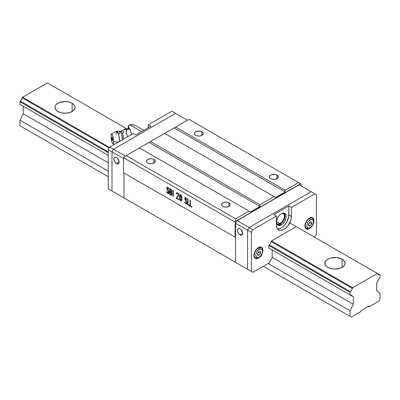 <?xml version="1.0" encoding="UTF-8"?>
<svg xmlns="http://www.w3.org/2000/svg" width="400" height="400" viewBox="0 0 400 400"><rect width="100%" height="100%" fill="white"/><g stroke="black" fill="none" stroke-linecap="round" stroke-linejoin="round"><path stroke-width="0.6" d="M342.125 259.165L342.125 267.39L342.125 259.165A10.075 5.815 180 0 1 345.075 263.275A10.075 5.815 180 0 1 338.855 268.65A10.075 5.815 180 0 1 327.875 267.39A10.075 5.815 180 0 1 324.925 263.275A10.075 5.815 180 0 1 331.145 257.9A10.075 5.815 180 0 1 342.125 259.165L343.38 260.045L344.885 262.14L344.885 264.41L343.38 266.51L340.6 268.115L335 269.095L331.145 268.65L329.4 268.115L326.62 266.51L325.115 264.41L325.115 262.14L326.62 260.045L329.4 258.44L331.145 257.9L336.965 257.57L342.125 259.165M72.125 103.28L72.125 111.505L72.125 103.28A10.075 5.815 180 0 1 75.075 107.395A10.075 5.815 180 0 1 68.855 112.77A10.075 5.815 180 0 1 57.875 111.505A10.075 5.815 180 0 1 54.925 107.395A10.075 5.815 180 0 1 61.145 102.02A10.075 5.815 180 0 1 72.125 103.28L74.31 105.165L74.885 106.26L74.885 108.53L73.38 110.625L70.6 112.23L68.855 112.77L65 113.21L61.145 112.77L59.4 112.23L56.62 110.625L55.115 108.53L55.115 106.26L55.69 105.165L56.62 104.16L59.4 102.555L65 101.575L68.855 102.02L72.125 103.28M350 294.885L350 292.29L268.89 245.46L350 292.29L350.38 291.63L269.27 244.805L268.89 245.465L268.89 248.06L350.38 295.105L350 294.885L350 292.29L350.38 291.63L269.27 244.805L268.89 245.465L268.89 248.06L350.38 295.105A3.82 2.205 -60 0 1 351.555 295.22A3.82 2.205 -60 0 1 352.245 296.185L271.135 249.355L353.3 296.79L271.135 249.355L272.19 249.965L272.19 257.465L269.52 262.68L252.84 272.31L123.99 197.92L237.09 263.215L235.59 262.35L235.59 237.41L123.54 172.72L235.59 237.41L123.99 172.98L123.99 197.92L237.09 263.215L111.99 190.99L124.66 198.305L111.99 190.99L123.99 197.92L123.99 172.98L123.99 197.92L123.99 172.98L123.54 172.72L235.14 237.15L235.14 222.165L235.665 221.26L235.665 218.835L126.165 155.615L124.065 156.825L123.54 157.735L235.14 222.165L123.54 157.735L123.54 172.72L123.54 157.735L124.065 156.825L126.165 155.615L235.665 218.835L249.015 211.125L250.515 211.99L260.04 206.49L260.04 204.76L150.54 141.54L149.04 142.405L260.04 206.49L149.04 142.405L139.515 147.905L249.015 211.125L139.515 147.905L126.165 155.615L150.54 141.54L260.04 204.76L274.14 196.62L275.64 197.485L285.165 191.985L285.165 190.255L175.665 127.035L174.165 127.9L285.165 191.985L174.165 127.9L164.64 133.4L274.14 196.62L164.64 133.4L150.54 141.54L175.665 127.035L285.165 190.255L298.515 182.545L301.14 184.065L301.14 185.88L301.14 184.065L300.615 183.76L235.665 221.26L235.665 218.835L249.015 211.125L250.515 211.99L260.04 206.49L260.04 204.76L274.14 196.62L275.64 197.485L285.165 191.985L285.165 190.255L298.515 182.545L189.015 119.33L300.615 183.76L235.665 221.26L235.14 222.165L235.14 237.15L235.59 237.41L235.59 262.35L249.09 270.145L235.59 262.35L247.59 269.28L247.59 230.135L249.09 227.535L237.09 220.61L235.59 223.205L247.59 230.135L247.59 269.28L252.84 272.31L251.34 271.445L251.34 232.3L252.84 229.7L249.09 227.535L247.59 230.135L235.59 223.205L235.59 262.35L235.59 223.205L237.09 220.61L249.09 227.535L311.19 191.685L249.09 227.535L247.59 230.135L251.34 232.3L252.84 229.7L276.39 216.105L273.84 214.635L288.84 205.975L291.39 207.445L291.39 216.45A10.605 6.125 -60 0 1 286.76 227.125A10.605 6.125 -60 0 1 278.585 229.965A10.605 6.125 -60 0 1 276.39 225.11L276.39 216.105L276.535 226.72L277.65 229.195L279.72 230.39L281.02 230.44L283.89 229.44L285.35 228.43L288.055 225.575L290.82 220.095L291.39 216.45L288.84 214.98L291.39 216.45L291.39 207.445L314.94 193.85L316.44 194.715L316.44 233.86L314.94 236.455L314.12 236.93L314.94 236.455L316.44 233.86L316.44 194.715L299.19 184.755L314.94 193.85L291.39 207.445L288.84 205.975L273.84 214.635L276.39 216.105L252.84 229.7L249.09 227.535L311.19 191.685L249.09 227.535L247.59 230.135L247.59 269.28L251.34 271.445L251.34 232.3L247.59 230.135L247.59 269.28L252.84 272.31L269.52 262.68L272.19 257.465L272.19 249.965L271.135 249.36A3.82 2.205 -60 0 1 271.135 249.36L353.3 296.79L352.245 296.185L351.555 295.22L350 294.885M108.24 152.71L20 101.765L20 104.365L108.24 155.305L20 104.365L108.24 155.305L22.245 105.66L108.24 155.305L23.3 106.27L23.3 113.765L20 120.21L20 125.785L21.325 126.55L108.24 176.725L20 125.785L108.24 176.725L20 125.785L20 120.21L108.24 171.155L20 120.21L23.3 113.765L108.24 162.805L23.3 113.765L23.3 106.27L22.245 105.66L108.24 155.305L20 104.365L20 101.765L108.24 152.71M380 274.97L380 277.565L378.445 279.7L376.7 283.28L376.7 290.78L380 293.415L380 298.985L378.675 301.28L369.5 306.58L368.625 306.215L369.5 306.58L368.835 306.195L369.5 306.58L378.675 301.28L380 298.985L380 293.415L376.7 290.78L376.7 283.28L377.755 281.455A3.82 2.205 -60 0 1 379.62 278.225L380 277.565L380 274.97L379.62 274.75A3.82 2.205 -60 0 1 378.445 274.63A3.82 2.205 -60 0 1 377.755 273.67L380 274.97M361.16 310.625L360.5 311.775L351.325 317.07L263.315 266.26L351.325 317.07L263.315 266.26L350 316.305L350 310.735L268.145 263.475L350 310.735L353.3 304.29L272.19 257.46L353.3 304.29L353.3 296.79L353.3 304.29L350 310.735L350 316.305L351.325 317.07L360.5 311.775L361.16 310.625M108.24 151.835L20.38 101.11L20 101.765L20.38 101.11A3.82 2.205 120 0 0 22.245 97.875L109.175 148.06L22.245 97.875L22.625 97.22L47.375 82.93L126.775 128.77L47.375 82.93L22.625 97.22L21.555 99.63L20.38 101.11L108.24 151.835M368.625 306.215L361.375 310.405L368.625 306.215M352.245 288.4A3.82 2.205 -60 0 1 350.38 291.63L351.555 290.155L352.625 287.74L271.52 240.915L352.625 287.74L377.375 273.45L379.62 274.75L378.445 274.63L377.755 273.67L289.725 222.85L377.375 273.45L352.625 287.74L352.245 288.4L271.135 241.57L352.245 288.4M109.555 147.405L22.625 97.22L109.555 147.405M283.675 219.355L284.105 219.6L283.67 219.36M270.74 178.665A4.385 2.53 180 0 1 269.455 176.875A4.385 2.53 180 0 1 272.16 174.535A4.385 2.53 180 0 1 276.94 175.085L276.94 178.665L276.94 175.085A4.385 2.53 180 0 1 278.225 176.875A4.385 2.53 180 0 1 275.515 179.215A4.385 2.53 180 0 1 270.74 178.665L269.785 177.845L269.54 176.38L270.74 175.085L272.16 174.535L275.515 174.535L276.94 175.085L278.14 176.38L277.89 177.845L275.515 179.215L272.985 179.36L270.74 178.665M195.74 135.365A4.385 2.53 180 0 1 194.455 133.575A4.385 2.53 180 0 1 197.16 131.235A4.385 2.53 180 0 1 201.94 131.785L201.94 135.365L201.94 131.785A4.385 2.53 180 0 1 203.225 133.575A4.385 2.53 180 0 1 200.515 135.915A4.385 2.53 180 0 1 195.74 135.365L194.785 134.545L194.54 133.08L195.195 132.165L197.16 131.235L200.515 131.235L202.485 132.165L203.14 133.08L202.89 134.545L200.515 135.915L197.985 136.055L195.74 135.365M222.74 206.375A4.385 2.53 180 0 1 221.455 204.585A4.385 2.53 180 0 1 224.16 202.25A4.385 2.53 180 0 1 228.94 202.795L228.94 206.375L228.94 202.795A4.385 2.53 180 0 1 230.225 204.585A4.385 2.53 180 0 1 227.515 206.925A4.385 2.53 180 0 1 222.74 206.375L221.785 205.555L221.455 204.585L221.785 203.62L223.4 202.48L225.84 202.055L227.515 202.25L228.94 202.795L230.14 204.095L230.14 205.08L229.485 205.995L227.515 206.925L224.985 207.07L222.74 206.375M147.74 163.075A4.385 2.53 180 0 1 146.455 161.285A4.385 2.53 180 0 1 149.16 158.95A4.385 2.53 180 0 1 153.94 159.495L153.94 163.075L153.94 159.495A4.385 2.53 180 0 1 155.225 161.285A4.385 2.53 180 0 1 152.515 163.625A4.385 2.53 180 0 1 147.74 163.075L146.785 162.255L146.455 161.285L146.785 160.32L148.4 159.18L150.84 158.755L152.515 158.95L153.94 159.495L155.14 160.79L155.14 161.78L154.485 162.695L152.515 163.625L149.985 163.77L147.74 163.075M181.47 200.205L181.905 198.15L181.17 200.38L179.865 197.29L180.3 195.28L181.605 198.325L181.265 195.96L180.755 195.26L180.01 195.9L179.865 197.29L180.22 199.685L180.725 200.405L181.245 200.3L181.905 198.15L181.645 196.025M171.465 194.615L171.965 193.725L171.335 194.735L170.03 194.225L170.03 191.58L170.03 194.225L171.18 194.785L171.665 193.895L171.17 192.42L170.03 191.58L170.33 191.405L170.03 191.58L171.665 193.895L171.925 193.36M170.03 189.08L170.03 191.17L171.07 191.725L171.535 190.975L171.045 189.75L170.03 189.08L170.33 188.905L170.03 189.08L171.535 190.975L171.815 190.515L171.23 191.69L170.03 191.17L170.03 189.08M180.53 195.185L181.17 195.165L180.6 195.105M171.4 192.145L170.33 191.405L171.47 192.25M171.71 191.31L171.37 191.555L171.835 190.81M187.92 198.975L187.92 204.635L189.46 205.52L187.92 204.635L187.62 204.805L189.46 205.865L189.46 205.43L187.995 204.585L187.995 199.015L187.62 198.8L187.62 204.805L187.92 204.635L187.92 198.975M180.16 194.795L179.815 196.705L180.01 198.82M180.63 200.335L181.57 200.79M181.565 195.785L181.905 198.15M181.77 199.56L181.545 200.13M173.21 190.495L173.285 196.17L172.91 196.3L173.285 196.515L173.285 190.54L172.91 190.32L172.91 196.3L173.21 196.125L173.21 190.495M168.395 187.805L167.575 187.585M168.85 193.375L167.665 192.885M168.705 192.9L168.98 192.17M168.845 188.63L168.555 188.8L168.095 187.975L167.405 187.695L167.075 188.415L167.275 187.165M171.685 195.09L169.95 194.26L169.95 188.6L169.95 194.26L171.39 195.07L171.905 194.99M171.825 192.99L171.695 194.51M171.48 194.61L171.2 194.555M178.815 194.52L176.22 198.235L176.52 198.065L178.935 199.46L176.52 198.065L178.705 195.21L178.79 194.38M178.4 193.67L177.585 193.115L176.88 193.61M176.785 192.77L176.205 193.57L176.7 193.505L176.98 192.63M186.355 198.175L185.535 197.95M186.94 203.69L185.625 203.25M186.51 203.315L186.935 202.51M185.2 197.57L185.035 198.8L185.245 197.52M190.345 200.37L190.345 206.03L191.88 206.92L190.345 206.03L190.045 206.205L191.88 207.265L191.88 206.83L190.42 205.99L190.42 200.415L190.045 200.2L190.045 206.205L190.345 206.03L190.345 200.37M179.535 196.38L181.24 200.975L181.985 198.54L179.995 194.81L179.535 196.38L179.835 196.21L179.535 196.38L179.86 194.97L180.365 194.685L181.07 195.065L181.985 198.54L181.73 200.38L181.27 200.965L180.435 200.63L179.86 199.555L179.535 196.38M167.075 188.415L168.795 191.695L168.83 193.37L167.78 192.985L168.405 193.07L168.68 192.34L166.72 188.13L166.975 187.34L167.705 187.295L168.93 189.015L167.06 187.27L168.405 193.065L166.675 191.695L167.775 193.36L168.7 193.485L169.04 192.59L167.305 187.735L168.735 188.695M167.04 191.925L166.765 192.08L167.04 191.925M171.355 192.175C172.31 190.82 171.745 189.57 169.65 188.425L169.65 194.43L171.545 195.205L172.04 194.12L171.355 192.175L172.04 194.12L171.73 195.045L171.09 195.24L169.65 194.43L169.95 194.26L169.65 194.43L169.65 188.425L171.665 190.13L171.89 191.44L171.355 192.175M178.935 199.37L176.685 198.07L178.9 195.17L178.525 193.88L177.53 192.96L176.625 192.83L176.205 193.57L176.58 193.785L176.89 193.315L177.535 193.4L178.335 194.145C178.175 195.805 177.475 197.035 176.23 197.825L176.22 198.235L178.935 199.805L178.935 199.37L178.935 199.805L176.22 198.235L178.475 195.26L178.595 193.995L178.335 194.145L177.285 193.285L176.58 193.785L176.205 193.57L176.68 192.805L177.395 192.885L178.6 194.005L178.895 195.295L176.685 198.07L178.935 199.37M178.24 193.515L177.05 193.26M186.805 199L186.515 199.165L186.885 199.38L186.825 199.08L185.035 197.625L184.68 198.59L186.64 202.815L186.375 203.435L185.74 203.355L184.985 202.265L184.63 202.06L184.725 202.45L185.735 203.73L186.63 203.87L186.995 202.955L185.265 198.105L186.695 199.065M186.77 203.755L185.735 203.35L186.375 203.435L186.635 202.685L184.695 198.795L184.945 197.695L185.62 197.64L186.885 199.38L185.7 198.12L185.135 198.24L185.07 199L186.995 202.955L186.785 203.735L186.135 203.905L185.14 203.22L184.63 202.06L185.73 203.35M186.375 203.435L186.94 202.56M189.015 119.33L175.665 127.035L189.015 119.33M190.045 200.2L190.42 200.415L190.42 205.99L191.88 206.83L191.88 207.265L190.045 206.205L190.045 200.2M168.83 193.37L168.18 193.535L167.365 193.06L166.675 191.695L167.765 192.975M173.285 196.515L172.91 196.3L172.91 190.32L173.285 190.54L173.285 196.515M187.62 198.8L187.995 199.015L187.995 204.585L189.46 205.43L189.46 205.865L187.62 204.805L187.62 198.8M116.49 163.54A3.71 2.145 60 0 1 114.065 160.265A3.71 2.145 60 0 1 114.63 157.29A3.71 2.145 60 0 1 116.49 157.475A3.71 2.145 60 0 1 118.915 160.745A3.71 2.145 60 0 1 118.345 163.72A3.71 2.145 60 0 1 116.49 163.54L119.115 162.025L116.49 163.54L115.03 162.185L114.305 160.93L113.865 158.99L114.065 157.945L115.03 157.145L116.49 157.475L117.495 158.285L119.065 161.4L118.67 163.45L117.945 163.87L116.49 163.54M125.34 156.09L113.49 149.25L111.99 151.845L123.54 158.515L111.99 151.845L111.99 190.99L108.24 188.825L113.105 191.635L108.24 188.825L111.99 190.99L111.99 151.845L111.99 190.99L111.99 151.845L113.49 149.25L125.34 156.09M175.59 113.395L187.44 120.235L175.59 113.395L113.49 149.25L111.99 151.845L108.24 149.68L111.99 151.845L113.49 149.25L109.74 147.085L108.24 149.68L108.24 188.825L108.24 149.68L109.74 147.085L113.49 149.25L175.59 113.395L113.49 149.25L175.59 113.395L177.09 114.26L171.84 111.23L175.59 113.395M282.57 213.15A6.045 3.49 -60 0 1 283.16 213.38A6.045 3.49 -60 0 1 284.09 218.225A6.045 3.49 -60 0 1 280.14 223.555L276.495 221.45L280.14 223.555L277.765 224.095L276.585 223.41M240.09 234.9A3.71 2.145 60 0 1 237.665 231.625A3.71 2.145 60 0 1 238.23 228.65A3.71 2.145 60 0 1 240.09 228.835A3.71 2.145 60 0 1 242.515 232.105A3.71 2.145 60 0 1 241.945 235.08A3.71 2.145 60 0 1 240.09 234.9L242.715 233.38L240.09 234.9L238.63 233.545L237.905 232.29L237.465 230.35L237.665 229.305L238.63 228.505L240.09 228.835L241.095 229.645L242.665 232.76L242.27 234.81L241.545 235.23L240.09 234.9M282.515 213.14L284.09 214.445L284.415 216.15L284.09 218.225L282.515 221.35L280.14 223.555A6.045 3.49 -60 0 1 277.115 223.855A6.045 3.49 -60 0 1 276.62 223.455M299.19 184.755L237.09 220.61L299.19 184.755M148.29 127.77L148.29 124.825L150.84 126.3L135.84 134.96L133.29 133.485L109.74 147.085L133.29 133.485L135.84 134.96L150.84 126.3L148.29 124.825L148.29 127.77M171.84 111.23L148.29 124.825L171.84 111.23M277.345 224.845A6.895 3.98 120 0 0 280.14 224.245L281.34 224.94A6.895 3.98 -60 0 1 277.89 225.28A6.895 3.98 -60 0 1 276.835 219.755A6.895 3.98 -60 0 1 281.34 213.68L283.205 213.03L284.045 213.065L285.39 213.84L286.12 215.45L286.12 217.645L284.785 221.3L283.205 223.435L281.34 224.94L278.63 225.555L277.89 225.28L276.835 224.065L276.555 220.97L277.89 217.32L279.475 215.185L281.34 213.68A6.895 3.98 -60 0 1 284.785 213.34A6.895 3.98 -60 0 1 285.84 218.865A6.895 3.98 -60 0 1 281.34 224.94L280.14 224.245A6.895 3.98 120 0 0 284.46 218.72A6.895 3.98 120 0 0 284.135 213.085M310.2 228.02A6.365 3.675 -60 0 1 309.39 228.575L309.39 228.575A6.365 3.675 -60 0 1 306.205 228.89A6.365 3.675 -60 0 1 305.23 223.79A6.365 3.675 -60 0 1 309.39 218.185A6.365 3.675 -60 0 1 312.57 217.87A6.365 3.675 -60 0 1 313.815 221.76M259.2 257.465A6.365 3.675 -60 0 1 258.39 258.02L258.39 258.02A6.365 3.675 -60 0 1 255.205 258.335A6.365 3.675 -60 0 1 254.23 253.235A6.365 3.675 -60 0 1 258.39 247.63A6.365 3.675 -60 0 1 261.57 247.315A6.365 3.675 -60 0 1 262.815 251.21M312.67 218.6A5.835 3.37 120 0 0 309.39 218.615L309.03 218.41L309.39 218.615A5.835 3.37 -60 0 1 312.305 218.33L311.035 217.595M261.67 248.045A5.835 3.37 120 0 0 258.39 248.06L258.03 247.855L258.39 248.06A5.835 3.37 -60 0 1 261.305 247.775L260.035 247.04M305.2 227.7L306.47 228.43L309.92 228.195A1.06 0.61 -120 0 0 310.14 227.71L308.115 228.1C307.405 228.065 306.955 227.29 306.765 225.76L307.575 222.755L309.03 220.775L310.14 219.915L312.165 219.525C312.87 219.56 313.32 220.34 313.515 221.865L312.7 224.87L310.14 227.71A1.06 0.61 60 0 1 309.92 228.195A1.06 0.61 60 0 1 309.39 228.145A5.835 3.37 -60 0 1 306.47 228.43A5.835 3.37 -60 0 1 305.58 223.76A5.835 3.37 -60 0 1 309.39 218.615A1.06 0.61 60 0 1 310.14 219.915L308.115 221.865L306.865 224.76L306.905 226.79L308.115 228.1L309.6 227.97L311.25 226.85L312.7 224.87L313.415 222.87L313.375 220.835L312.605 219.725L311.705 219.455L310.14 219.915A1.06 0.61 -120 0 0 309.39 218.615A5.835 3.37 120 0 0 305.69 223.4A5.835 3.37 120 0 0 306.105 228.16M261.305 247.775C262.83 246.785 263.98 255.405 258.92 257.64A1.06 0.61 -120 0 0 259.14 257.155C257.525 258.37 256.4 257.72 255.765 255.205C256.34 252.11 257.465 250.16 259.14 249.36L257.065 251.38L255.865 254.2L255.905 256.24L257.115 257.545L258.6 257.415L260.185 256.36L261.725 254.265L262.41 252.315L262.375 250.275L261.6 249.17L260.705 248.9L259.14 249.36A1.06 0.61 -120 0 0 258.39 248.06A1.06 0.61 60 0 1 259.14 249.36C260.76 248.145 261.885 248.795 262.515 251.31C261.94 254.405 260.815 256.355 259.14 257.155A1.06 0.61 60 0 1 258.92 257.64A1.06 0.61 60 0 1 258.39 257.59A5.835 3.37 -60 0 1 255.47 257.875A5.835 3.37 -60 0 1 254.575 253.2A5.835 3.37 -60 0 1 258.39 248.06A5.835 3.37 120 0 0 254.69 252.845A5.835 3.37 120 0 0 255.105 257.605M260.64 253.39L260.64 251.39L259.14 251.26L257.64 253.125L257.64 255.125L259.14 255.26L260.64 253.39L258.44 252.125L260.64 253.39L259.14 255.26L257.64 254.39L259.14 255.26L257.64 255.125L257.64 253.125L259.14 251.26L260.64 251.39L260.64 253.39M311.64 223.945L311.64 221.945L310.14 221.815L308.64 223.68L308.64 225.68L310.14 225.815L311.64 223.945L309.44 222.68L311.64 223.945L310.14 225.815L308.64 224.945L310.14 225.815L308.64 225.68L308.64 223.68L310.14 221.815L311.64 221.945L311.64 223.945M259.27 246.725L259.65 247.33M310.27 217.28L310.65 217.885M277.465 228.96A10.605 6.125 120 0 0 285.025 224.72A10.605 6.125 120 0 0 288.84 214.98L288.84 205.975L288.695 216.75L286.64 222.37L284.21 225.655L281.34 227.97L278.47 228.97L277.17 228.915M271.515 240.915L270.445 243.33L269.27 244.805A3.82 2.205 -60 0 0 271.135 241.575L271.515 240.915L296.265 226.63L271.515 240.915M268.89 248.06L269.275 248.28A3.82 2.205 -60 0 1 269.275 248.28L268.89 248.06M313.8 221.845L313.545 218.99L311.89 217.615L310.265 217.775L308.51 218.79L306.205 221.545L304.975 224.915L305.23 227.77L306.89 229.145L308.51 228.985L310.265 227.97M262.8 251.29L262.545 248.435L260.89 247.06L259.265 247.22L257.51 248.235L255.205 250.99L253.975 254.36L254.23 257.215L255.89 258.59L257.51 258.43L259.265 257.415M277.43 224.86L279.185 224.685L281.09 223.59L283.585 220.605L284.64 218.17L285.015 215.8L284.19 213.15M124.79 129.075L124.17 129.645L126.71 129.72L126.1 131.705L126.095 133.79L127.89 136.605L126.095 133.79L126.37 130.7L126.71 129.72L130.175 129.18L125.19 129.73L124.055 129.535L124.79 129.075L128.255 128.54L124.79 129.075M123.63 139.06A6.11 1.29 -98.8 0 0 121.285 131.39A6.11 1.29 81.2 0 1 123.63 139.06M122.515 139.705A6.235 1.32 -98.8 0 0 120.3 131.545A6.235 1.32 -98.8 0 0 119.34 134.13M116.07 134.18L116.81 131.165L118.835 135.285L119.68 141.345A7 1.48 -98.8 0 0 118.55 134.22A7 1.48 -98.8 0 0 116.71 131.2L111.495 133.935A5.09 1.075 81.2 0 1 112.9 136.36A5.09 1.075 81.2 0 1 113.665 141.78L118.63 141.95L113.665 141.78L113.28 138.01L112.35 134.785L111.845 134.015L111.415 133.995L111.03 136.1A5.09 1.075 81.2 0 1 111.495 133.935M122.535 140.025L121.57 134.235L120.955 132.515L120.06 131.445M112.785 139.885L112.655 138.62L112.785 139.885M112.35 137.555L112.18 137.295M112.35 140.325L112.66 140.59L112.35 140.325M111.03 136.1L111.415 139.87L112.35 143.095L112.85 143.865L113.28 143.885L113.665 141.78A5.09 1.075 81.2 0 1 113.05 143.97A5.09 1.075 81.2 0 1 111.71 141.2A5.09 1.075 81.2 0 1 111.03 136.1M112.515 138.02L112.66 138.63M112.04 139.25L111.94 138.595M131.515 134.51L130.175 129.18L128.255 128.54L130.175 129.18L131.515 134.51M123.21 132.82L123.72 130.915M132.8 124.98L130.89 124.675M129.105 125.335L128.2 125.95L128.2 128.55L128.325 125.905L129.3 128.89L128.325 125.905L129.9 124.88L131.715 124.645L135.15 125.345L130.59 124.655L128.2 125.95A7.425 4.285 120 0 1 129.09 125.345L129.9 124.88L141.6 131.635L129.9 124.88M143.82 130.35L135.15 125.345L143.82 130.35M180.37 195.225L180.67 195.05M181.105 200.435L181.405 200.26M171.625 194.565L171.325 194.735M171.53 191.515L171.23 191.69M180.085 194.745L180.385 194.57M167.615 187.555L167.315 187.73M168.715 192.895L168.415 193.065M171.845 195.03L171.545 195.205M177.19 193.14L176.89 193.315M185.575 197.925L185.275 198.1M186.93 203.695L186.63 203.87M185.335 197.455L185.035 197.625M309.92 228.195C312.705 226.31 315.805 221.46 312.305 218.33M254.2 257.145L255.47 257.875L258.92 257.64M124.115 129.445L121.125 131.41L116.81 131.165M112.01 137.33C111.4 138.52 111.57 139.605 112.51 140.58M114.64 144.255L113.05 143.97"/></g></svg>
